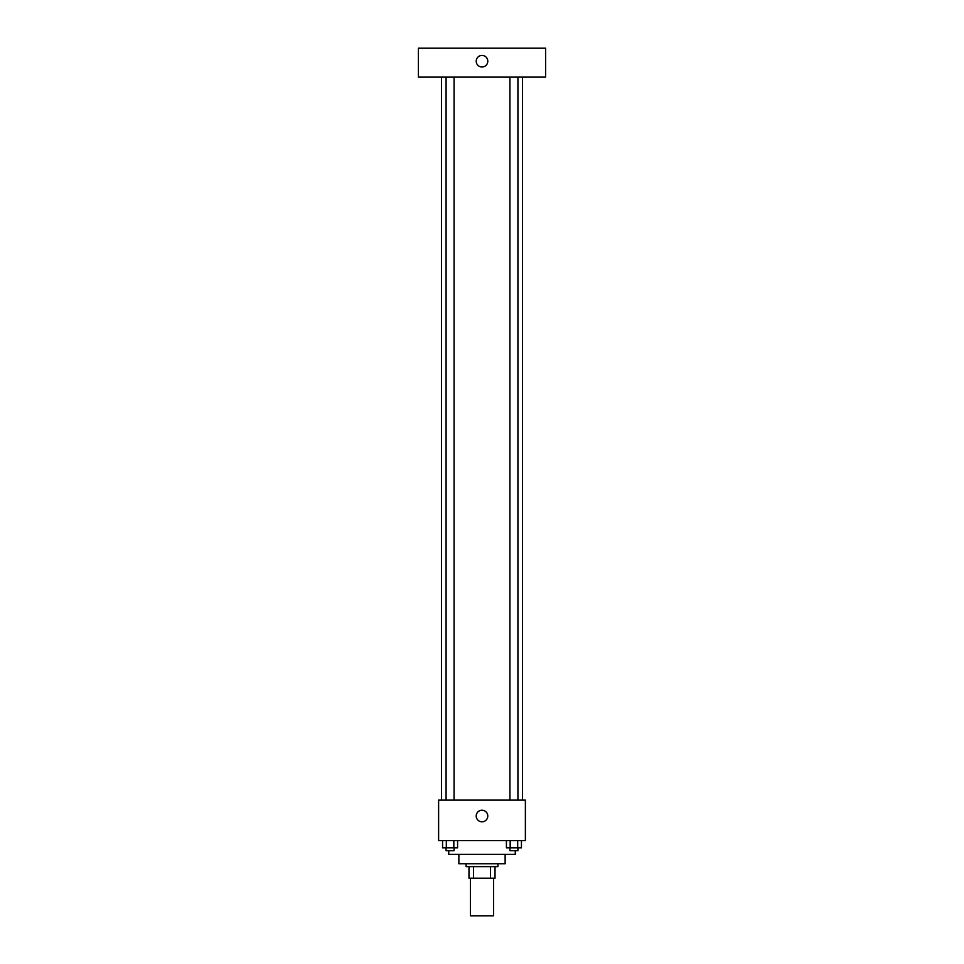 <?xml version="1.0" encoding="UTF-8"?>
<svg xmlns="http://www.w3.org/2000/svg" width="964" height="964" viewBox="0 0 964 964"><rect width="100%" height="100%" fill="white"/><g stroke="black" fill="none" stroke-linecap="round" stroke-linejoin="round"><path stroke-width="1.45" d="M470.432 878.204L470.432 915.8L493.568 915.8L493.568 878.204M490.483 866.636L490.483 878.204L468.986 878.204L468.986 866.636M490.483 878.204L495.014 878.204L495.014 866.636L495.014 878.204M497.906 863.744L497.906 866.636L466.094 866.636L466.094 863.744M473.517 866.636L473.517 878.204M505.136 854.345L505.136 863.744L458.864 863.744L458.864 854.345M515.258 850.73L515.258 854.345L448.742 854.345L448.742 850.73M525.38 840.608L438.62 840.608L438.62 800.12L525.38 800.12L525.38 840.608M487.784 816.026A5.784 5.784 0 0 1 479.108 821.039A5.784 5.784 0 0 1 479.108 811.013A5.784 5.784 0 0 1 487.784 816.026M522.488 77.12L522.488 800.12M509.932 800.12L509.932 77.12M454.068 77.12L454.068 800.12M545.624 77.12L418.376 77.12L418.376 48.2L545.624 48.2L545.624 77.12M482 55.43A5.784 5.784 0 0 1 487.013 64.106A5.784 5.784 0 0 1 476.987 64.106A5.784 5.784 0 0 1 482 55.43M521.44 840.608L521.44 847.838L506.413 847.838L506.413 840.608M517.68 840.608L517.68 847.838M510.173 840.608L510.173 847.838M517.921 847.838L517.921 850.73L509.932 850.73L509.932 847.838M457.587 840.608L457.587 847.838L442.56 847.838L442.56 840.608M453.827 840.608L453.827 847.838M446.32 840.608L446.32 847.838M454.068 847.838L454.068 850.73L446.079 850.73L446.079 847.838M441.512 77.12L441.512 800.12M517.921 800.12L517.921 77.12M446.079 77.12L446.079 800.12"/></g></svg>
